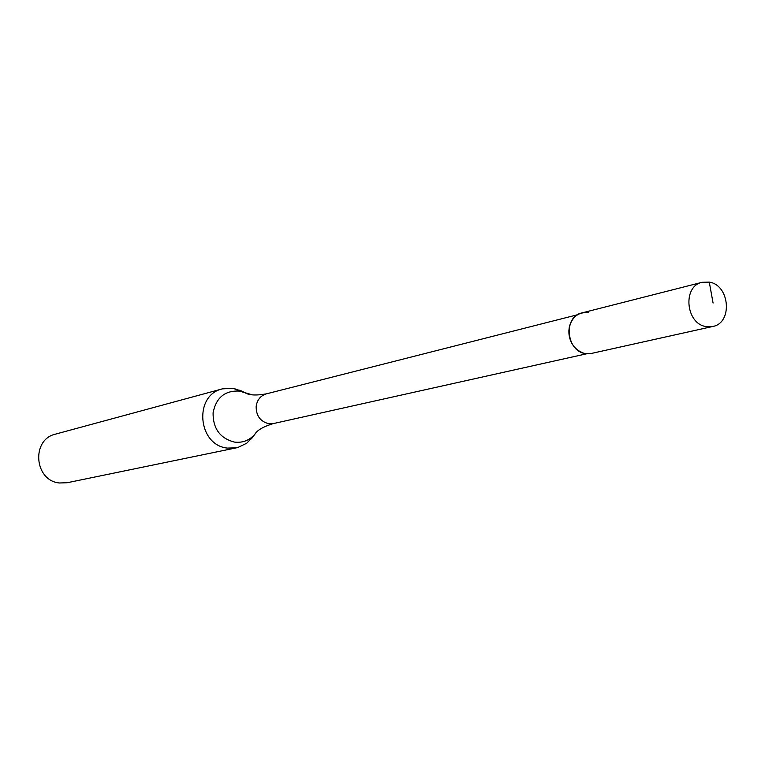 <?xml version="1.0" encoding="UTF-8"?>
<svg xmlns="http://www.w3.org/2000/svg" width="765" height="765" viewBox="0 0 765 765"><rect width="100%" height="100%" fill="white"/><g stroke="black" fill="none" stroke-linecap="round" stroke-linejoin="round"><path stroke-width="1.15" d="M242.352 391.422L233.344 388.295L222.414 388.859L55.577 434.109C30.963 439.416 34.186 480.793 59.431 482.983L67.167 482.734L237.695 447.563L246.713 443.251L253.11 436.557M568.873 330.48L569.466 337.279L572 343.619M588.486 312.751C579.095 311.776 572.784 316.213 569.533 326.072C567.831 333.942 569.514 340.999 574.582 347.253L578.024 350.408L582.787 352.895L585.321 353.554L591.431 353.44L712.684 326.492C732.88 323.165 729.915 285.01 709.279 282.113L702.146 282.295C682.294 286.1 685.698 323.93 706.162 326.588L712.684 326.492M222.414 388.859C193.488 395.027 197.638 445.249 227.368 448.089L236.471 447.841M702.146 282.295L581.783 312.952C563.136 316.567 566.119 351.221 585.321 353.554M252.46 394.883L239.493 391.106L233.344 388.295M713.076 303.045L709.279 282.113M246.741 393.545L244.934 392.684C248.864 395.285 256.017 395.677 266.383 393.851C260.521 395.677 257.107 399.875 256.151 406.445C256.112 415.73 260.282 421.477 268.678 423.705L273.468 423.552C263.418 426.574 257.212 430.15 254.841 434.271L256.074 432.674M239.722 390.14L244.934 392.684L239.493 391.106C224.92 390.332 216.113 397.58 213.072 412.861C212.976 428.62 220.091 438.364 234.425 442.084C242.534 443.059 249.342 440.458 254.841 434.271L251.35 438.89M266.383 393.851L577.537 314.75M273.468 423.552L586.832 353.746"/></g></svg>
